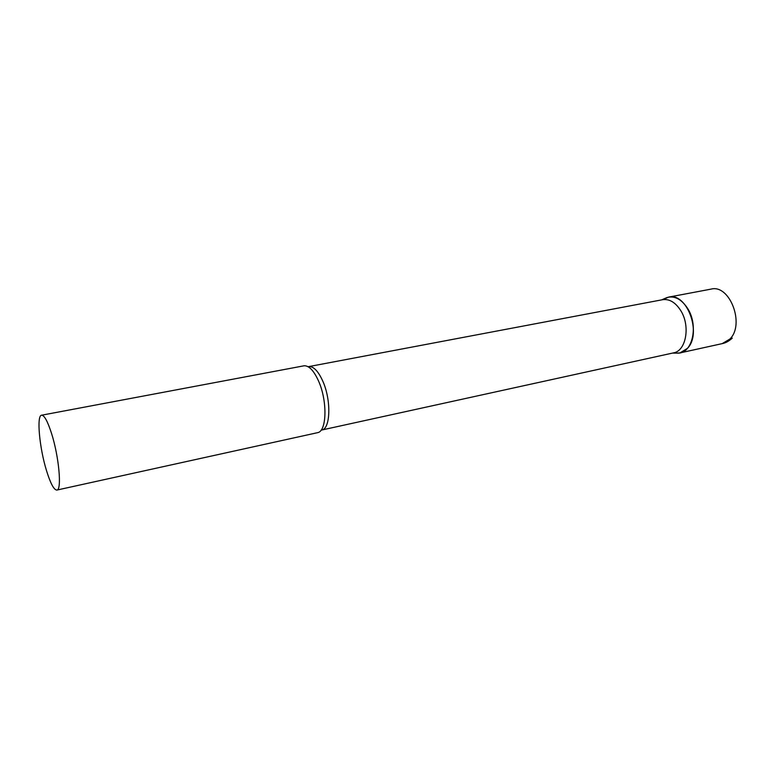 <?xml version="1.0" encoding="UTF-8"?>
<svg xmlns="http://www.w3.org/2000/svg" width="779" height="779" viewBox="0 0 779 779"><rect width="100%" height="100%" fill="white"/><g stroke="black" fill="none" stroke-linecap="round" stroke-linejoin="round"><path stroke-width="1.17" d="M663.065 299.623L668.596 297.12C686.805 291.998 702.317 333.47 687.477 348.31L679.989 352.916L675.899 353.13L678.431 353.15C692.638 352.887 698.636 325.456 687.682 308.513C681.567 299.214 674.692 295.543 667.067 297.51L664.75 298.523M308.659 366.646C313.46 366.149 318.163 370.97 322.779 381.106C331.435 400.182 330.53 429.18 321.61 430.047L673.504 352.877C686.095 350.998 690.603 325.992 680.739 310.587C675.461 302.388 669.434 298.756 662.647 299.691L308.104 366.724M56.867 490.069L317.774 432.627C326.839 431.099 327.521 400.922 318.572 381.077C313.869 370.677 309.049 365.575 304.131 365.779L41.589 415.207C36.399 415.392 39.476 448.12 46.574 470.847C50.538 483.574 53.965 489.981 56.867 490.069C61.989 490.264 59 456.757 51.58 433.572C47.646 421.293 44.306 415.168 41.589 415.207M668.596 297.12L711.071 289.116C729.728 283.965 745.191 324.376 729.894 339.04L722.201 343.627C725.619 342.984 728.969 341.144 732.241 338.125M679.989 352.916L722.201 343.627M661.605 299.896L667.067 297.51M321.61 430.047L321.065 430.193M672.472 353.101L678.431 353.15"/></g></svg>

